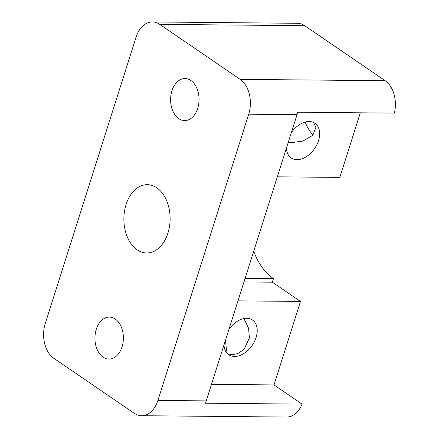 <?xml version="1.0" encoding="UTF-8"?>
<svg xmlns="http://www.w3.org/2000/svg" width="439" height="439" viewBox="0 0 439 439"><rect width="100%" height="100%" fill="white"/><g stroke="black" fill="none" stroke-linecap="round" stroke-linejoin="round"><path stroke-width="0.66" d="M152.404 21.95A26.269 17.779 90.5 0 0 136.074 37.216L45.277 323.439A26.269 17.779 90.5 0 0 53.799 358.29L134.252 413.291A26.269 17.779 90.5 0 0 141.577 415.706A26.269 17.779 90.5 0 0 157.908 400.439L248.704 114.217L297.038 114.667A26.269 17.779 -89.5 0 0 297.713 112.225L394.387 113.125A26.269 17.779 90.5 0 0 385.184 80.71L304.737 25.709A26.269 17.779 90.5 0 0 297.412 23.294L152.404 21.95A26.269 17.779 90.5 0 1 159.73 24.364L304.737 25.709M248.704 114.217A26.269 17.779 90.5 0 0 240.177 79.366L159.73 24.364M103.105 357.17A21.012 14.224 90.5 0 1 95.301 333.519A21.012 14.224 90.5 0 1 109.355 317.073A21.012 14.224 90.5 0 1 123.381 338.217A21.012 14.224 90.5 0 1 108.965 359.097A21.012 14.224 90.5 0 1 103.105 357.17M178.766 118.651A21.012 14.224 90.5 0 1 170.963 95A21.012 14.224 90.5 0 1 185.017 78.559A21.012 14.224 90.5 0 1 199.043 99.702A21.012 14.224 90.5 0 1 184.627 120.582A21.012 14.224 90.5 0 1 178.766 118.651M137.155 249.835A34.149 23.113 90.5 0 1 124.467 211.4A34.149 23.113 90.5 0 1 147.306 184.682A34.149 23.113 90.5 0 1 170.102 219.045A34.149 23.113 90.5 0 1 146.675 252.974A34.149 23.113 90.5 0 1 137.155 249.835M277.322 176.829L339.824 177.411L360.32 112.807M141.577 415.706L286.579 417.05A26.269 17.779 90.5 0 0 302.076 404.116L274.002 384.921L300.485 301.439L272.323 282.189L273.459 278.611A64.352 43.56 90.5 0 1 253.704 251.273M313.045 135.031A42.029 28.447 90.5 0 1 305.132 122.047M227.281 353.472A42.029 28.447 90.5 0 1 225.717 339.501M302.076 404.116L205.408 403.216A26.269 17.779 -89.5 0 0 206.242 400.889L297.038 114.667M274.002 384.921L211.494 384.339M300.485 301.439L237.976 300.858M224.011 344.878A21.012 14.086 124.4 0 0 228.746 354.712A21.012 14.086 124.4 0 0 234.558 356.446A21.012 14.086 124.4 0 0 254.466 341.504A21.012 14.086 124.4 0 0 252.469 320.015A21.012 14.086 124.4 0 0 228.862 329.585M272.323 282.189L243.98 281.926M273.459 278.611L245.116 278.348M286.431 148.102A21.012 14.086 124.4 0 0 291.172 157.936A21.012 14.086 124.4 0 0 296.978 159.67A21.012 14.086 124.4 0 0 316.887 144.727A21.012 14.086 124.4 0 0 314.889 123.238A21.012 14.086 124.4 0 0 291.282 132.808M313.523 122.465L315.866 127.447L312.804 135.305L302.839 141.095L291.715 142.587L288.236 142.412M227.578 353.763L232.116 354.778L237.916 353.56L244.062 349.301L249.412 337.926L248.556 328.218L243.903 318.544M240.177 79.366L385.184 80.71M157.908 400.439L206.242 400.889"/></g></svg>
